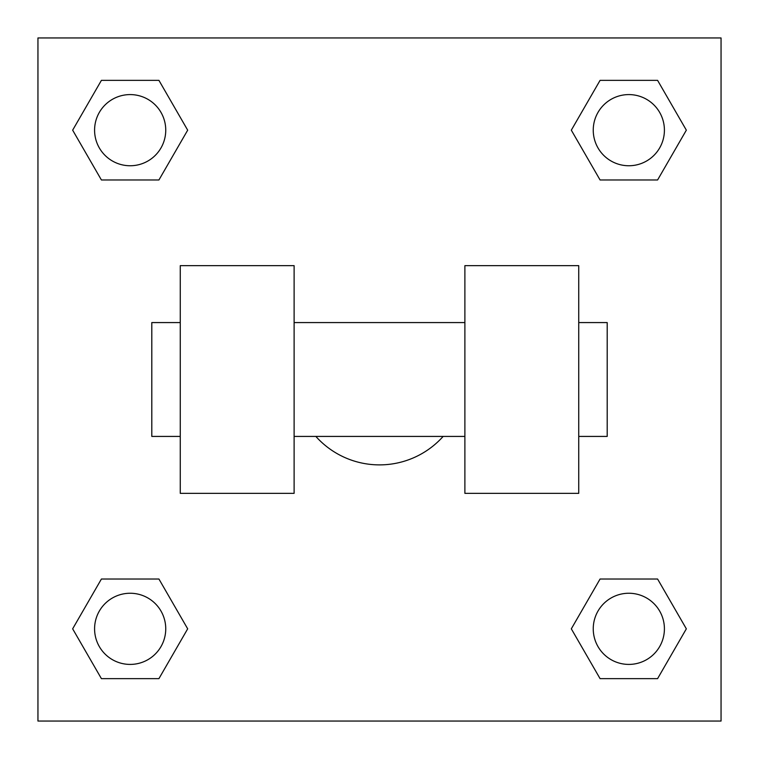 <?xml version="1.0" encoding="UTF-8"?>
<svg xmlns="http://www.w3.org/2000/svg" width="759" height="759" viewBox="0 0 759 759"><rect width="100%" height="100%" fill="white"/><g stroke="black" fill="none" stroke-linecap="round" stroke-linejoin="round"><path stroke-width="1.14" d="M315.858 436.425A85.388 85.388 0 0 0 443.142 436.425M187.682 130.168L158.925 179.978L101.412 179.978L72.655 130.168L101.412 80.359L158.925 80.359L187.682 130.168L158.925 179.978L147.151 179.978M147.151 579.022L158.925 579.022L187.682 628.831L158.925 678.641L101.412 678.641L72.655 628.831L101.412 579.022L158.925 579.022M611.849 179.978L600.075 179.978L571.318 130.168L600.075 80.359L657.588 80.359L686.345 130.168L657.588 179.978L600.075 179.978M571.318 628.831L600.075 579.022L657.588 579.022L686.345 628.831L657.588 678.641L600.075 678.641L571.318 628.831L600.075 579.022L611.849 579.022M600.075 579.022L657.588 579.022L600.075 579.022M657.588 678.641L600.075 678.641L657.588 678.641L686.345 628.831M664.41 628.831A35.578 35.578 0 0 0 611.042 598.016A35.578 35.578 0 0 0 611.042 659.647A35.578 35.578 0 0 0 664.41 628.831M158.925 678.641L101.412 678.641L158.925 678.641L187.682 628.831M165.747 628.831A35.578 35.578 0 0 0 112.379 598.016A35.578 35.578 0 0 0 112.379 659.647A35.578 35.578 0 0 0 165.747 628.831M600.075 80.359L657.588 80.359L600.075 80.359L571.318 130.168M664.41 130.168A35.578 35.578 0 0 0 611.042 99.353A35.578 35.578 0 0 0 611.042 160.984A35.578 35.578 0 0 0 664.41 130.168M101.412 80.359L158.925 80.359L101.412 80.359L72.655 130.168M158.925 179.978L101.412 179.978L158.925 179.978M165.747 130.168A35.578 35.578 0 0 0 112.379 99.353A35.578 35.578 0 0 0 112.379 160.984A35.578 35.578 0 0 0 165.747 130.168M721.05 37.95L721.05 721.05L37.95 721.05L37.95 37.95L721.05 37.95M72.655 628.831L101.412 579.022M686.345 130.168L657.588 179.978M464.887 265.65L464.887 493.35L578.737 493.35L578.737 265.65L464.887 265.65M294.113 493.35L294.113 265.65L180.262 265.65L180.262 493.35L294.113 493.35M578.737 436.425L607.2 436.425L607.2 322.575L578.737 322.575M180.262 322.575L151.8 322.575L151.8 436.425L180.262 436.425M464.887 322.575L294.113 322.575M464.887 436.425L294.113 436.425"/></g></svg>
